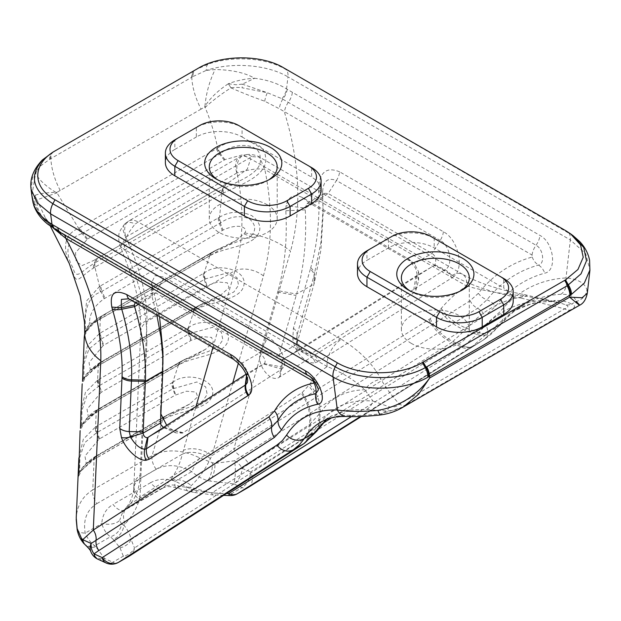 <?xml version="1.0" encoding="UTF-8"?>
<svg xmlns="http://www.w3.org/2000/svg" width="621" height="621" viewBox="0 0 621 621"><rect width="100%" height="100%" fill="white"/><g stroke="black" fill="none" stroke-linecap="round" stroke-linejoin="round"><path stroke-width="0.47" stroke-dasharray="3.1 2.33" d="M173.95 388.164A10.867 6.148 59.3 0 1 173.135 382.101C186.603 371.242 217.086 379.097 212.312 395.499C208.314 410.124 178.188 410.784 163.486 419.315L162.733 419.726A10.867 6.109 60.1 0 1 164.782 416.303A10.867 6.109 60.1 0 1 165.077 416.155L168.912 414.137L192.611 406.15L202.539 401.228L207.189 394.467L205.675 386.86L196.888 381.977L172.84 388.8L96.208 433.054L84.743 442.672L79.899 457.126L79.643 472.27L96.177 455.93A10.867 6.443 -120.1 0 0 95.867 456.093A10.867 6.443 -120.1 0 0 93.655 459.602L81.444 470.571L78.029 477.487M164.705 416.365A10.867 6.272 -120 0 0 164.41 416.52A10.867 6.272 -120 0 0 164.402 416.528A10.867 6.272 -120 0 0 162.275 419.975L94.113 459.33A10.867 6.272 60 0 1 96.232 455.884A10.867 6.272 60 0 1 96.239 455.876A10.867 6.272 60 0 1 96.542 455.721L165.077 416.155L189.832 403.953L197.773 396.827L195.902 392.022L186.409 391.222L175.122 395.212L99.011 439.163L84.961 456.078L86.288 463.732L99.213 454.626L168.772 414.471M162.733 419.726L152.044 455.667A13.584 7.84 -120 0 0 156.213 469.344C166.839 463.755 178.677 464.508 191.749 471.611C196.717 475.911 202.004 478.923 207.624 480.646A13.584 5.48 99.7 0 0 212.32 462.707L199.651 457.856C181.937 449.41 166.071 448.68 152.044 455.667L92.754 489.899A13.584 7.84 -120 0 0 96.923 503.577C86.87 509.926 82.966 519.769 85.201 533.121C87.732 538.826 90.93 543.049 94.796 545.789A13.584 10.844 -44 0 1 84.464 544.074M78.898 457.832L83.33 439.187L95.549 426.899A10.867 6.396 -119.3 0 0 96.208 433.054M76.197 519.358L76.236 517.968C76.996 505.75 82.508 496.396 92.754 489.899L94.113 459.33L93.655 459.602M83.051 364.263L87.483 345.625L99.702 333.33L100.338 318.984A10.867 6.272 60 0 1 102.457 315.538A10.867 6.272 60 0 1 102.768 315.383L211.699 252.491A10.867 6.272 -120 0 0 211.404 252.638A10.867 6.272 -120 0 0 209.269 256.093L99.158 319.706C86.249 327.088 82.911 340.378 84.503 336.605M80.978 411.048L85.411 392.41L97.621 380.114L98.258 365.769A10.867 6.272 60 0 1 100.385 362.322A10.867 6.272 60 0 1 100.392 362.315A10.867 6.272 60 0 1 100.695 362.159L196.034 307.116A10.867 6.272 -120 0 0 195.739 307.271A10.867 6.272 -120 0 0 193.605 310.717L97.078 366.491L85.582 377.017L82.174 383.972M99.011 439.163L96.674 432.783A10.867 6.303 60.1 0 1 95.952 426.666L95.549 426.899L96.185 412.546A10.867 6.272 60 0 1 98.312 409.099A10.867 6.272 60 0 1 98.615 408.944L180.369 361.74A10.867 6.272 -120 0 0 180.074 361.896A10.867 6.272 -120 0 0 180.067 361.903A10.867 6.272 -120 0 0 177.94 365.35L95.005 413.268L83.517 423.786L80.101 430.764M101.083 392.387L87.041 409.293L88.368 416.947L101.293 407.85L185.097 359.458L205.497 349.328L213.438 342.202L211.567 337.397L202.073 336.598L191.377 340.254L101.083 392.387L98.747 385.998A10.867 6.303 60.1 0 1 98.033 379.881L98.654 379.524A10.867 6.272 -120 0 0 99.383 385.633L86.824 395.895L81.972 410.349L81.716 425.486L98.258 409.154A10.867 6.443 -120.1 0 0 97.947 409.309A10.867 6.443 -120.1 0 0 95.735 412.818M189.615 333.539A10.867 6.148 59.3 0 1 188.8 327.477C202.267 316.609 232.751 324.473 227.985 340.867C223.987 355.507 193.868 356.151 179.151 364.69L178.398 365.094A10.867 6.109 60.1 0 1 180.447 361.678A10.867 6.109 60.1 0 1 180.742 361.531L184.561 359.52L208.268 351.525L218.204 346.611L222.861 339.85L221.355 332.235L212.568 327.345L189.615 333.539L99.383 385.633L101.665 392.037M180.067 361.903L98.312 409.099A10.867 6.272 60 0 1 98.32 409.099L97.249 409.72A10.867 6.606 59.2 0 1 97.606 409.534L101.293 407.85M178.398 365.094L172.731 382.342A10.867 6.249 -120.1 0 0 173.476 388.435L175.712 394.878M98.033 379.881L97.621 380.114A10.867 6.396 -119.3 0 0 98.281 386.27M103.164 345.602L89.051 362.664L90.441 370.17L103.365 361.065L200.762 304.833L221.161 294.696L229.04 287.702L227.34 282.819L217.831 281.957L207.041 285.629L103.164 345.602L100.827 339.221A10.867 6.303 60.1 0 1 100.105 333.104L100.726 332.747A10.867 6.272 -120 0 0 101.464 338.849L88.896 349.111L84.052 363.564L83.796 378.709L100.33 362.369A10.867 6.443 -120.1 0 0 100.02 362.532A10.867 6.443 -120.1 0 0 97.808 366.041M205.279 278.914A10.867 6.148 59.3 0 1 204.464 272.844C217.932 261.977 248.416 269.848 243.649 286.242C239.644 300.875 209.518 301.519 194.808 310.065L194.055 310.469A10.867 6.109 60.1 0 1 196.112 307.053A10.867 6.109 60.1 0 1 196.407 306.906L200.241 304.88L223.948 296.877L233.884 291.963L238.526 285.21L237.005 277.595L228.218 272.704L205.279 278.914L101.464 338.849L103.746 345.26M194.808 310.065A10.867 5.938 60.8 0 1 196.834 306.642L195.739 307.271A10.867 6.272 -120 0 0 195.731 307.271L100.385 362.322M194.055 310.469L188.396 327.717A10.867 6.249 -120.1 0 0 189.141 333.811L191.377 340.254M100.105 333.104L99.702 333.33A10.867 6.396 -119.3 0 0 100.354 339.493M84.635 334.548L85.597 331.668C84.65 335.068 89.68 322.532 101.759 315.973L102.411 315.592A10.867 6.443 -120.1 0 0 102.092 315.747A10.867 6.443 -120.1 0 0 99.888 319.256M85.597 331.668L85.294 332.988C84.805 333.252 90.674 322.082 101.402 316.159A10.867 6.606 59.2 0 1 101.759 315.973L216.426 250.209L236.826 240.071L244.783 232.929C248.392 228.435 240.172 222.147 223.086 230.065L104.165 298.724C89.967 308.653 89.16 320.032 89.773 322.423L89.967 323.029L92.513 323.386L105.438 314.288M84.518 322.377L86.629 300.89L99.539 286.452A10.867 6.404 -119 0 0 100.625 292.072C82.477 297.894 85.279 324.48 85.667 330.473L85.605 331.668L89.967 323.029M85.667 330.473A10.867 9.47 5.6 0 0 84.767 333.384M94.4 267.504L93.429 268.109C77.384 278.472 77.051 286.141 72.183 270.515C64.553 254.959 59.996 236.027 78.619 228.326A10.867 6.326 -118.8 0 0 81.584 233.791C63.8 239.714 66.354 256.038 72.773 267.465C76.616 280.405 79.123 272.751 94.213 263.257L95.106 262.745A10.867 6.474 -119.4 0 0 94.4 267.504L94.928 267.177A10.867 6.272 60 0 1 95.533 262.504L222.427 189.242A10.867 6.272 -120 0 0 221.829 193.915L94.928 267.177L99.539 286.452L100.897 285.676A10.867 6.272 -120 0 0 102.069 291.233L100.625 292.072M220.828 222.675A10.867 6.14 59 0 1 219.57 217.156C229.871 211.117 240.653 210.643 251.932 215.751C260.028 221.93 261.899 228.466 257.529 235.351A10.867 6.086 31.3 0 0 252.7 234.047C256.209 228.807 255.021 223.684 249.161 218.677C239.729 215.068 230.282 216.395 220.828 222.675L102.069 291.233L104.965 298.251M100.897 285.676L219.57 217.156L221.829 193.915L222.365 193.628A10.867 6.07 59.4 0 1 222.861 188.994L223.777 188.45C238.938 180.82 263.483 172.467 260.145 157.656C260.339 142.069 233.465 142.287 220.804 153.41A10.867 6.226 58.8 0 1 217.684 148.039C231.447 137.575 263.801 137.536 265.516 156.764C268.94 175.541 239.815 184.973 223.389 193.077L222.365 193.628M207.95 64.242A13.584 5.279 -109.3 0 0 206.281 70.383C231.905 61.929 267.061 64.444 287.934 76.864A13.584 7.84 120 0 0 285.668 69.35C265.633 57.435 231.912 55.626 207.95 64.242L195.693 69.731A13.584 7.499 -119.6 0 0 193.1 76.484L191.757 77.26A54.337 31.368 -120 0 0 201.088 109.102L204.55 107.107L205.435 107.138C212.467 100.718 220.96 94.283 230.919 87.856C242.749 93.018 254.02 97.474 264.725 101.223L279.295 108.714L532.065 255.045L532.228 257.024C511.075 262.885 493.121 274.979 478.356 293.314L470.128 300.75L233.845 448.898L290.535 251.195A54.337 31.881 -164 0 0 257.529 235.351L254.99 238.177C244.682 246.979 222.799 248.26 210.472 255.441L209.719 255.844A10.867 6.109 60.1 0 1 211.777 252.421A10.867 6.109 60.1 0 1 212.071 252.273L215.929 250.247L250.729 236.329L252.7 234.047M210.472 255.441A10.867 5.938 60.8 0 1 212.498 252.017L211.404 252.646A10.867 6.272 -120 0 0 211.396 252.646L102.457 315.538A10.867 6.272 60 0 1 102.465 315.538L101.402 316.159A10.867 6.606 59.2 0 0 99.158 319.706M209.719 255.844L204.061 273.085A10.867 6.249 -120.1 0 0 204.806 279.186L207.041 285.629M201.088 109.102L56.736 192.448L78.619 228.326L79.853 227.62A10.867 6.272 -120 0 0 82.888 233.038L81.584 233.791M55.89 192.347A54.337 22.17 18.8 0 0 56.03 192.432A10.867 5.667 -148.1 0 0 56.62 192.968L36.95 199.838L45.341 217.909L53.724 228.466M220.804 153.41L82.888 233.038L87.631 238.891L75.498 252.801L76.173 261.588L82.073 265.578L93.538 260.541L229.079 182.279L247.282 169.191L250.643 158.867L242.78 154.784L224.981 159.605L87.631 238.891M79.853 227.62L217.684 148.039C214.804 134.066 210.589 120.482 205.054 107.27A10.867 5.822 -91.6 0 1 204.938 106.463A54.337 27.782 104.4 0 1 204.946 106.292M264.725 101.223A13.584 5.17 106.9 0 1 267.333 92.715L242.306 84.13A10.867 0.862 -88.5 0 1 242.167 87.794L267.333 92.715L282.012 98.731L536.032 245.248C543.274 248.874 545.16 263.886 538.492 265.089C518.193 270.702 501.007 282.276 486.926 299.827L477.533 308.311L241.251 456.466A13.584 10.239 57.9 0 1 233.845 448.898L214.897 463.375L212.32 462.707M443.402 231.742A13.584 7.84 -60 0 1 440.196 240.42C450.481 245.737 453.307 265.835 445.086 269.716L449.255 272.518L452.895 277.183C464.919 269.879 458.748 239.644 443.402 231.742L339.64 171.831A13.584 7.84 -60 0 1 336.427 180.517C327.942 177.241 323.339 180.921 322.633 191.547L322.679 196.383L324.542 193.348L328.199 193.527L431.96 253.438C435.6 255.736 436.594 259.562 434.948 264.903L300.541 349.344L298.841 349.305L297.203 347.613L296.597 344.764L314.42 282.532L320.91 249.976L323.067 214.874L322.633 191.509L322.066 190.026L318.565 187.728L318.612 189.879A13.584 4.929 177 0 1 322.672 193.131A13.584 4.929 177 0 1 322.672 193.247L322.633 191.509M318.612 189.879C320.04 218.111 317.409 244.076 310.733 267.783L310.321 269.227A13.584 7.972 -164 0 1 314.047 275.623L320.91 242.617L323.067 208.47L322.679 196.383M282.113 359.683L279.442 377.126C270.717 383.654 256.054 364.48 260.362 352.518L260.781 351.051L279.271 354.475L296.675 344.422L296.791 340.789A13.584 3.936 172.5 0 1 296.799 340.952L302.963 352.487L309.01 354.389L300.541 349.344L283.036 359.45L416.769 275.6L418.632 271.851L414.37 263.591L310.609 203.688L307.046 203.44L305.19 208.113L305.276 209.851C306.758 240.412 303.871 268.482 296.597 294.051L279.271 354.475L279.225 356.244C280.125 358.837 281.08 359.986 282.113 359.683L300.494 349.367M296.652 339.043L297.141 334.595L314.047 275.623L314.001 283.999L296.597 294.051L278.076 290.698C284.798 266.339 287.383 239.69 285.815 210.752L286.087 205.667C288.439 196.352 293.857 193.62 302.334 197.478L408.075 258.709L415.596 268.249L418.616 280.358L415.651 291.008L413.175 293.275L279.442 377.126M310.321 269.227L293.415 328.191L292.833 338.592C294.253 352.006 306.099 364.62 315.15 362.687A13.584 10.192 79.9 0 0 309.01 354.389L311.323 353.566A13.584 10.239 57.9 0 1 318.93 361.236L451.886 277.874A13.584 10.239 57.9 0 0 444.279 270.205L311.323 353.566L301.294 348.87M434.948 264.903L445.078 269.708L444.279 270.205L434.25 265.501L416.769 275.6L415.651 291.008M322.594 198.06L305.19 208.113L286.087 205.667M260.781 351.051L278.076 290.698M260.362 352.518L279.225 356.244M523.13 305.315C513.971 310.624 505.789 317.634 498.578 326.351A13.584 9.726 39.3 0 0 500.79 324.573A13.584 9.726 39.3 0 0 500.821 324.542A13.584 9.726 39.3 0 0 499.82 311.983L485.808 324.473A13.584 10.239 57.9 0 1 483.511 339.928L361.469 416.45L484.458 339.307L491.358 333.966L498.578 326.351L488.246 332.32A13.584 9.789 -140.9 0 1 479.047 332.483C497.064 311.043 519.785 300.354 547.21 300.409A13.584 9.952 90.8 0 0 551.223 301.627A13.584 9.952 90.8 0 0 555.407 300.44L533.028 303.118L512.511 311.517L472.713 346.169A13.584 10.146 -122.1 0 1 463.903 346.068L479.047 332.483M525.156 294.75A20.377 5.263 -79.1 0 1 526.655 296.279L559.304 302.637L565.933 304.919A13.584 11.388 118.3 0 0 571.615 304.073C567.198 301.682 561.795 300.471 555.407 300.44M565.933 304.919C568.867 306.277 568.44 307.589 564.636 308.839A13.584 7.84 -120 0 0 570.225 309.995C575.442 307.705 575.9 305.734 571.615 304.073L576.187 301.433A13.584 12.498 164.2 0 0 586.938 289.751C584.625 282.873 577.646 278.938 566.003 277.944C539.54 279.473 517.479 290.822 499.82 311.983M230.026 495.574A13.584 2.903 92.1 0 0 231.602 493.648L214.719 493.043A13.584 2.903 -87.9 0 1 213.143 494.968A13.584 2.903 -87.9 0 1 213.135 494.968A13.584 2.903 -87.9 0 1 211.722 493.004L226.455 493.532M214.719 493.043L197.431 490.722A13.584 6.451 -76.8 0 1 193.255 492.298A13.584 6.451 -76.8 0 1 189.653 487.112L211.722 493.004L321.888 423.933M351.455 416.59L463.46 346.355A13.584 10.2 57.9 0 0 472.294 346.425L360.568 416.481M199.651 457.856A13.584 1.809 -60 0 0 191.749 471.611L175.145 481.19A13.584 3.586 -71.1 0 0 175.999 487.811A13.584 3.586 -71.1 0 0 178.856 486.057L185.741 487.213A13.584 5.333 99.2 0 0 188.761 491.413A13.584 5.333 99.2 0 0 192.029 489.651L175.145 481.19C166.017 478.263 157.858 478.744 150.67 482.641A13.584 7.84 -120 0 0 162.741 488.184A13.584 7.84 -120 0 0 162.787 488.16A13.584 7.84 -120 0 0 163.975 487.143C168.361 484.722 173.321 484.357 178.856 486.057M185.741 487.213L189.653 487.112L191.237 485.63C199.116 478.154 205.504 469.142 210.418 458.601L211.885 455.597A20.377 11.954 16 0 0 183.443 450.341L196.034 406.429M212.941 347.473L234.971 270.647C243.479 241.266 244.185 208.695 237.082 172.933L236.88 173.018A19.018 10.976 60 0 1 239.551 157.004A19.018 10.976 60 0 1 249.06 157.944L452.375 275.328C472.115 285.932 495.084 293.531 521.267 298.111A20.377 5.263 -79.1 0 1 525.125 294.742C499.695 290.03 478.838 283.223 462.567 274.319A20.377 11.768 -60 0 1 466.643 286.04L264.833 169.525C259.05 168.105 249.797 169.246 237.082 172.933A19.018 11.869 75.1 0 1 244.332 155.017M466.643 286.04C483.239 290.737 503.243 294.144 526.655 296.279C503.173 299.081 483.262 309.77 466.907 328.362L451.746 342.505L461.962 347.294A13.584 10.239 57.9 0 0 470.819 347.349M248.656 464.034L242.12 468.343A13.584 8.554 -66.8 0 1 233.706 483.945L242.151 487.563A13.584 8.554 113.2 0 0 250.566 471.968L242.12 468.343A13.584 10.2 55.2 0 0 234.35 460.798A13.584 2.709 -88.5 0 1 233.706 483.945L209.595 481.019A13.584 5.977 -78.6 0 0 214.897 463.375L234.35 460.798L241.251 456.466A13.584 10.239 -122.1 0 1 248.656 464.034L484.939 315.879L495.504 306.339C508.956 289.572 525.374 278.511 544.757 273.155C557.417 270.841 553.893 242.539 539.991 235.452L286.56 88.935C277.603 83.299 266.976 79.752 254.68 78.285C245.132 72.773 231.959 69.855 215.161 69.529L206.296 70.398M248.524 487.252A13.584 10.239 57.9 0 0 250.566 471.968L485.808 324.473M263.413 275.903A20.377 11.954 -164 0 0 234.971 270.647L146.921 321.484A20.377 15.176 2.5 0 0 140.734 331.761A20.377 15.176 2.5 0 0 140.726 331.862A20.377 15.176 2.5 0 0 146.82 343.219L139.997 497.103A20.377 15.176 -177.5 0 1 133.903 485.746A20.377 15.176 -177.5 0 1 133.903 485.645A20.377 15.176 -177.5 0 1 140.09 475.368L146.921 321.484C147.371 296.76 140.315 268.66 125.768 237.191L125.947 237.059A19.018 10.976 60 0 1 128.625 221.045A19.018 10.976 60 0 1 138.134 221.992L251.916 156.632L259.578 157.121L264.833 169.525C272.766 208.501 272.293 243.96 263.413 275.903L238.371 363.231M318.208 428.855A13.584 11.558 31.9 0 0 319.45 424.624C330.892 406.98 348.715 399.124 372.91 401.042L364.783 389.732C354.459 380.044 341.93 372.321 327.182 366.561A20.377 11.768 120 0 1 341.449 339.369L138.134 221.992L135.3 223.964C126.21 234.513 122.896 243.207 125.364 250.046L120.621 246.894L125.768 237.191A19.018 9.571 46.4 0 1 124.743 223.971A19.018 9.571 46.4 0 1 124.821 223.894L128.632 221.053L239.551 157.004L244.395 155.009A19.018 11.869 75.1 0 1 251.916 156.632M452.375 275.328A20.377 11.768 -60 0 1 462.567 274.319L259.562 157.113C258.165 155.716 249.401 153.201 244.348 155.118M77.19 529.713A13.584 5.752 168.7 0 0 85.201 533.121L101.797 523.542A13.584 6.924 -177.6 0 0 119.752 520.173L121.584 524.256A13.584 10.906 -42.9 0 1 110.391 536.785C106.3 533.703 103.435 529.286 101.797 523.542C102.356 515.011 106.098 508.63 113.022 504.384A13.584 7.84 -120 0 0 125.093 509.919A13.584 7.84 -120 0 0 125.131 509.895A13.584 7.84 -120 0 0 126.327 508.886L163.975 487.143L169.021 481.438C174.998 474.491 179.453 465.385 182.388 454.13A20.377 12.273 -165 0 1 210.418 458.601M512.566 311.416L523.138 305.307C534.689 298.678 547.256 295.006 560.848 294.292C569.698 294.012 574.805 296.388 576.187 301.433L579.533 305.26M560.848 294.292A13.584 10.029 87.3 0 0 566.003 277.944L570.334 239.908L585.727 253.725L589.911 269.856M587.287 293.329L586.938 289.751M572.935 235.569L283.58 67.782M193.1 76.484L206.281 70.383M198.58 68.054L194.559 70.375A13.584 7.84 60 0 0 191.757 77.26L49.564 159.356L39.767 166.521L32.571 177.49L31.081 189.172M242.306 84.13L236.05 84.774L228.396 83.711L230.919 87.856L228.396 83.711C237.012 80.482 245.769 78.673 254.68 78.285L242.306 84.153M231.074 87.794C234.699 87.305 238.394 87.305 242.167 87.794M228.124 83.905C217.987 90.596 210.263 98.04 204.953 106.245A10.867 6.194 -121 0 0 205.435 107.138M204.55 107.107L204.93 106.494A10.867 5.1 -76.6 0 0 204.883 107.262M204.953 106.245A54.337 27.782 104.4 0 1 215.161 69.529M282.012 98.731A13.584 7.452 123.1 0 0 286.56 88.935L287.934 76.864L570.334 239.908A13.584 7.84 120 0 0 568.068 232.394L565.979 230.826M292.344 92.475A13.584 7.84 120 0 1 288.377 102.271A13.584 7.84 120 0 0 284.418 112.067C299.904 162.756 301.946 209.137 290.535 251.195M434.195 238.363L503.74 278.519L503.74 288.059L434.195 247.903A32.331 18.669 0 0 0 388.474 247.903L366.957 260.331L366.957 250.791L388.474 238.363A32.331 18.669 180 0 1 434.195 238.363L430.927 236.485L434.195 238.363L434.195 247.903M388.474 247.903L388.474 238.363L391.735 236.485M513.202 301.255A32.331 18.669 0 0 0 503.74 288.059M199.628 125.566L196.36 127.452A32.331 18.669 180 0 1 242.081 127.452L238.821 125.566M196.36 136.993L174.843 149.413L174.843 139.872L196.36 127.452L196.36 136.993A32.331 18.669 180 0 1 242.081 136.993L242.081 127.452L311.626 167.608L311.626 177.14A32.331 18.669 0 0 1 321.096 190.344M242.081 136.993L311.626 177.14M366.708 409.379A13.584 10.805 -84.9 0 0 372.91 401.042L389.328 406.879C393.683 407.423 397.067 406.522 399.489 404.186A13.584 7.84 -120 0 0 405.078 405.342C400.483 408.719 394.257 410.605 386.402 411.001L366.708 409.379L347.667 410.132L331.544 416L326.204 419.586M320.878 422.078L320.933 422.047C329.472 417.165 339.563 414.921 351.207 415.325C358.814 415.76 369.021 415.201 381.83 413.64L403.782 406.724M267.247 204.759A33.961 19.608 0 0 0 230.244 200.513A33.961 19.608 0 0 0 209.277 218.623A33.961 19.608 0 0 0 243.238 238.231A33.961 19.608 0 0 0 277.199 218.623A33.961 19.608 0 0 0 267.247 204.759M268.777 179.857A33.961 19.608 180 0 1 267.247 180.804A33.961 19.608 180 0 1 219.221 180.804A33.961 19.608 180 0 1 217.692 179.857M357.486 273.527A32.331 18.669 180 0 1 366.957 260.331M174.843 149.413A32.331 18.669 0 0 0 165.38 162.617M233.411 359.295A13.584 7.84 120 0 0 233.892 359.536L238.557 363.106L242.795 368.012L246.708 375.379L247.655 380.269M163.408 427.442L164.93 427.636L264.267 363.642C266.293 361.329 264.779 357.743 259.71 352.883L155.941 292.98L152.704 292.553L135.215 302.652L137.59 302.745L128.508 298.802L233.892 359.536L242.12 363.044L247.717 371.731L246.871 376.427M247.29 373.244L246.001 374.238M137.59 302.745L242.12 363.044L259.71 352.883L267.977 337.133C278.643 342.87 287.834 360.972 283.533 367.29L281.833 369.107L182.489 433.101L175.914 432.899L166.715 425.315M138.367 304.422L151.974 296.566L156.872 315.103M152.704 292.553L151.687 294.602L151.679 282.454L155.126 275.592L164.216 277.222L267.977 337.133M182.489 433.101L164.93 427.636L147.418 437.743M160.893 413.935L160.497 410.171L162.935 351.835M159.55 316.656L151.71 283.246M160.497 410.171L160.692 418.562M389.328 406.879A13.584 7.46 -86.3 0 1 386.402 411.001L381.83 413.64A13.584 2.934 -97.1 0 1 380.89 414.898M119.962 547.753A13.584 11.574 158.2 0 0 131.116 539.54L134.485 547.955A13.584 11.574 -21.8 0 1 123.331 556.16L119.962 547.753L113.185 539.362A13.584 10.363 128.8 0 0 123.812 525.118C127.763 529.845 130.2 534.658 131.116 539.54L309.444 424.663L307.861 436.268L308.963 435.554A13.584 11.853 -122.8 0 1 304.212 443.441M129.595 555.927A13.584 11.822 57.2 0 0 134.485 547.955L307.861 436.268A13.584 11.822 -122.8 0 1 303.056 444.186M304.352 443.355A13.584 11.892 57.2 0 0 309.297 435.337L319.45 424.624M133.911 485.746L133.756 488.533A20.377 14.943 3.9 0 1 139.904 478.651C139.057 488.711 135.937 497.041 130.55 503.647L126.327 508.886L122.733 511.929L119.752 520.173M121.584 524.256L123.812 525.118L125.077 523.829C131.737 517.052 136.48 508.995 139.306 499.657L139.997 497.103L302.148 392.635L309.662 384.376C314.389 377.04 320.234 371.117 327.205 366.592M411.335 343.405A33.961 19.608 180 0 1 401.383 329.541A33.961 19.608 180 0 1 435.344 309.933A33.961 19.608 180 0 1 469.305 329.541A33.961 19.608 180 0 1 448.339 347.651A33.961 19.608 180 0 1 411.335 343.405M341.449 339.369C359.815 350.772 372.973 364.03 380.914 379.144A20.377 15.781 150 0 0 364.783 389.732C345.028 390.384 330.155 398.17 320.172 413.081L309.444 424.663A40.753 35.475 -122.8 0 0 301.247 393.225M97.823 559.156A13.584 8.81 114.8 0 0 104.615 558.473L112.789 562.246A13.584 8.81 -65.2 0 1 105.997 562.929M90.705 551.324L90.751 551.448A13.584 11.597 160 0 0 104.615 558.473L95.774 546.728A13.584 10.619 132.2 0 1 85.682 545.254M124.821 223.894A19.018 9.571 46.4 0 1 135.3 223.964M126.746 506.953C131.745 500.503 133.787 492.057 133.756 488.533A20.377 14.943 3.9 0 0 139.306 499.657M351.207 415.325A13.584 11.023 -88.1 0 1 346.999 416.505M41.879 160.459A13.584 9.835 -134.3 0 0 39.767 166.521M31.865 195.382L35.661 173.166L39.791 166.529M34.667 204.006L35.273 195.242A10.867 10.177 -104.6 0 0 36.95 199.838L37.237 206.11C38.595 211.443 41.359 216.333 45.512 220.781L55.727 229.374A13.584 7.328 -57.7 0 1 54.477 228.939M40.179 214.796L34.652 204.022A10.867 8.997 171.8 0 0 37.237 206.11M36.918 199.892A10.867 10.177 69.8 0 1 35.164 195.273L33.076 202.865M34.683 204.03L34.085 205.644M35.273 195.242C39.565 193.612 46.428 192.634 55.851 192.331A10.867 6.357 -119 0 0 56.317 193.232M56.736 192.448L56.053 192.448A10.867 4.875 -162.7 0 0 56.697 192.813M55.851 192.331A54.337 22.17 18.8 0 1 35.661 173.166M55.727 229.374L61.774 233.092A13.584 7.84 -60 0 1 62.993 233.574A13.584 7.84 -60 0 1 63.016 233.589A13.584 7.84 -60 0 1 64.437 234.854M60.563 232.619A13.584 7.84 -60 0 0 61.774 233.092L309.429 376.078L315.654 382.357L318.262 390.058C317.471 382.094 316.105 382.544 315.126 380.549L310.632 376.559M53.546 151.796A13.584 7.84 60 0 0 50.868 158.603A54.337 31.368 -120 0 0 60.198 190.445M409.806 290.775A33.961 19.608 0 0 0 411.335 291.715L411.335 291.715A33.961 19.608 0 0 0 459.361 291.715A33.961 19.608 0 0 0 460.891 290.775M99.593 438.822L97.311 432.41A10.867 6.272 60 0 1 96.573 426.309L172.11 382.699A10.867 6.272 -120 0 0 172.84 388.8L175.122 395.212M172.11 382.699L172.731 382.342M95.952 426.666L96.573 426.309M163.486 419.315A10.867 5.938 60.8 0 1 165.504 415.899A10.867 5.938 60.8 0 1 165.753 415.775L169.432 414.083M92.933 460.052A10.867 6.606 59.2 0 1 95.176 456.505A10.867 6.606 59.2 0 1 95.525 456.319L99.213 454.626M99.88 454.246L96.542 455.721M98.654 379.524L187.775 328.074A10.867 6.272 -120 0 0 188.505 334.176L190.787 340.587M187.775 328.074L188.396 327.717M179.151 364.69A10.867 5.938 60.8 0 1 181.169 361.267A10.867 5.938 60.8 0 1 181.417 361.15L185.097 359.458M180.369 361.74L184.437 359.846M95.005 413.268A10.867 6.606 59.2 0 1 97.249 409.72C90.945 412.352 81.545 424.034 81.242 426.34L81.731 425.455M101.953 407.461L98.615 408.944M100.726 332.747L203.44 273.45A10.867 6.272 -120 0 0 204.169 279.551L206.451 285.963M203.44 273.45L204.061 273.085M200.265 304.872L196.834 306.642A10.867 5.938 60.8 0 1 197.082 306.518L200.762 304.833M196.034 307.116L200.102 305.214M97.078 366.491A10.867 6.606 59.2 0 1 99.321 362.943A10.867 6.606 59.2 0 1 99.678 362.749L103.365 361.065M104.025 360.685L100.695 362.159M84.743 333.624A10.867 9.594 -173.9 0 1 85.659 330.644L89.773 322.423M104.165 298.724L101.176 291.754A10.867 6.295 60.1 0 1 100.02 286.18M218.212 217.948A10.867 6.272 -120 0 0 219.376 223.506L222.271 230.523M219.089 217.435A10.867 6.257 -120.1 0 0 220.269 222.993L223.086 230.065M244.154 234.008L254.99 238.177M215.929 250.247L212.498 252.017A10.867 5.938 60.8 0 1 212.747 251.893L216.426 250.209M244.783 232.929L252.506 234.319A10.867 6.031 -147.1 0 1 257.28 235.708M211.699 252.491L215.766 250.589M106.106 313.9L102.768 315.383M86.901 239.318L82.081 233.504A10.867 6.28 60.2 0 1 79.053 228.078M216.457 148.753A10.867 6.272 -120 0 0 219.492 154.163L224.235 160.024M217.249 148.295A10.867 6.264 -120.2 0 0 220.3 153.705L224.981 159.605M223.389 193.077A10.867 5.806 59.7 0 1 223.777 188.45L226.028 184.041M222.427 189.242L225.12 184.561M93.429 268.109A10.867 6.73 60.4 0 1 94.213 263.257L96.457 258.841M97.365 258.32L95.533 262.504M302.334 197.478L310.609 203.688L328.199 193.527L336.427 180.517L440.196 240.42L431.96 253.438L414.37 263.591L406.103 257.381M339.64 171.831C326.825 166.583 319.799 171.885 318.565 187.728M310.733 267.783A13.584 7.957 -164.1 0 1 314.467 274.164L314.42 282.532M293.415 328.191A13.584 7.972 -164 0 1 297.141 334.595L297.094 342.963M292.833 338.592A13.584 3.936 172.5 0 1 296.791 340.789C297.599 345.788 299.656 349.685 302.963 352.487L298.398 349.018M315.15 362.687L318.93 361.236M451.886 277.874L452.895 277.183M285.815 210.752L305.276 209.851M277.688 292.087L296.178 295.511M280.218 376.644L283.036 359.45M415.985 276.089L413.175 293.275M232.766 382.769L211.885 455.597L430.136 318.736L441.22 308.42C448.797 299.446 457.273 291.994 466.666 286.079M237.3 493.765A13.584 7.84 60 0 1 231.602 493.648L242.151 487.563A13.584 7.84 60 0 0 247.686 487.764M486.359 334.54C483.751 335.829 480.724 335.829 477.262 334.564L465.346 330.232C454.914 326.18 446.352 319.528 439.668 310.275M441.22 308.42A40.753 29.272 40.1 0 0 466.907 328.362L478.791 332.786A13.584 9.734 39.7 0 0 487.959 332.677M430.136 318.736A40.753 30.677 57 0 0 453.12 341.612L463.46 346.355L463.903 346.068M500.821 324.535L483.503 339.928A13.584 10.239 57.9 0 1 483.247 340.083L472.294 346.425M197.431 490.722L192.029 489.651L207.624 480.646L209.595 481.019M521.267 298.111L564.636 308.839L399.489 404.186C391.998 396.167 385.812 387.822 380.914 379.144M428.925 319.512A40.753 30.708 57.9 0 0 451.746 342.505L331.49 417.91M125.077 523.829A20.377 16.883 38.8 0 1 126.738 506.938A20.377 16.883 38.8 0 1 130.55 503.647L169.021 481.438A20.377 15.657 -138.4 0 1 191.237 485.63M140.09 475.368L139.904 478.651L182.388 454.13L183.443 450.341M192.153 77.035A13.584 7.724 60 0 1 194.87 70.196L197.773 68.52M287.22 89.362A13.584 7.522 -57.4 0 1 282.788 99.15A13.584 7.258 114.7 0 0 279.295 108.714M532.065 255.045A13.584 7.84 -60 0 1 536.032 245.248A13.584 7.84 120 0 0 539.991 235.452M532.228 257.024A13.584 10.262 74.9 0 0 538.492 265.089A13.584 10.262 -105.1 0 1 544.757 273.155M478.356 293.314A13.584 9.688 38.5 0 0 486.926 299.827A13.584 9.688 -141.5 0 1 495.504 306.339M470.128 300.75A13.584 10.239 57.9 0 0 477.533 308.311A13.584 10.239 -122.1 0 1 484.939 315.879M570.225 309.995L405.078 405.342M125.947 237.059L236.88 173.018M55.409 150.717L56.255 150.228M129.564 299.338L129.642 299.384A13.584 7.84 120 0 0 130.123 299.625L138.351 303.133L155.941 292.98L164.216 277.222M246.545 375.526L246.785 373.733L264.267 363.642L283.533 367.29M162.787 371.304L162.842 357.23M152.564 287.686L152.432 298.096M160.49 423.048L160.552 408.921M162.795 358.426L162.733 372.553M183.055 432.736L164.93 427.636M263.708 364.007L281.833 369.107M327.182 366.561L125.364 250.046C140.641 284.783 147.79 315.841 146.82 343.219M128.865 556.362A13.584 7.84 60 0 1 123.331 556.16L112.789 562.246A13.584 7.84 60 0 0 118.099 562.564M309.662 384.376A40.753 34.885 -147.3 0 1 320.172 413.081L319.287 424.873A13.584 11.62 -147.9 0 1 317.859 429.437M316.547 431.416L318.348 426.309L319.194 414.611C319.722 404.232 316.229 394.661 308.691 385.889M302.148 392.635A40.753 35.482 -124 0 1 310.477 423.964L309.297 435.337M150.67 482.641L113.022 504.384M113.185 539.362L110.391 536.785L94.796 545.789L95.774 546.728M96.923 503.577L156.213 469.344M50.48 158.829A13.584 7.964 60 0 1 53.22 151.982M52.529 152.386A13.584 8.182 -120.4 0 0 49.564 159.356M55.23 229.413A13.584 7.421 121.9 0 0 56.433 229.832A13.584 8.671 -56.3 0 1 58.195 230.601M313.108 379.936A13.584 7.84 120 0 0 310.671 376.567A13.584 7.84 120 0 0 309.429 376.078A13.584 7.84 -60 0 1 308.365 375.682M310.671 376.567A13.584 7.84 120 0 0 310.64 376.551L63.016 233.589M50.48 224.911A13.584 9.82 -42.4 0 0 49.238 223.001L58.195 230.608A13.584 8.671 -56.3 0 1 59.763 232.145M45.512 220.781A13.584 9.82 -42.4 0 1 49.238 222.993M168.912 414.137L96.232 455.884M96.239 455.876L95.176 456.505C80.016 466.487 79.294 474.017 79.154 473.163L79.651 472.255C78.766 473.225 84.557 464.795 89.393 461.457M168.811 414.191L173.733 411.793M184.561 359.52L180.074 361.896M184.484 359.559L189.397 357.16M100.392 362.315L99.321 362.943C89.649 369.883 84.301 375.464 83.276 379.664L83.796 378.709M200.241 304.88L205.132 302.489M215.829 250.302L220.734 247.903M45.333 217.917L50.371 226.16M189.832 403.953L86.288 463.732M91.466 414.681C86.629 418.011 80.839 426.448 81.731 425.494M205.497 349.32L88.368 416.947M93.569 367.88L87.351 373.811L83.827 378.678M221.161 294.696L90.441 370.17M85.861 331.932C86.793 330.807 88.392 326.933 95.626 321.111M236.826 240.071L92.513 323.386M229.079 182.279L93.53 260.533M322.633 191.827L323.067 214.874M296.597 344.764L296.652 339.089M322.641 192.642L322.625 191.252M307.046 203.447L324.542 193.341M418.632 271.851L418.616 280.358M415.03 264.034L408.075 258.709M512.511 311.517C524.163 304.779 537.064 301.48 551.223 301.612L559.436 302.675M223.645 495.348L213.135 494.968M162.78 488.145C165.644 486.282 170.053 486.158 176.015 487.788L193.247 492.298L213.143 494.968M559.296 302.668L525.149 294.789M523.154 305.361C514.832 310.143 507.38 316.547 500.782 324.566M209.277 166.94L209.277 218.623M277.199 166.94L277.199 218.623M267.247 180.804L270.515 178.918M219.221 180.804L215.961 178.918M247.686 380.269L247.717 371.731M147.387 437.766L164.891 427.659M151.679 282.454L151.687 294.602M160.614 415.395L160.49 411.009M163.82 427.644L175.914 432.899M160.529 411.576L160.49 423.149M331.482 416.039L326.499 419.47M126.754 506.946L122.71 511.952L125.131 509.888M162.741 488.184L125.093 509.919M85.054 544.656L85.597 545.153M124.774 224.01C120.412 229.537 118.456 233.457 118.89 235.77C118.471 239.45 119.053 243.16 120.621 246.894L133.01 279.947C136.962 293.252 139.415 305.579 140.377 316.935L140.742 331.87M140.734 331.761L133.903 485.645M320.933 422.047L331.513 415.946M58.195 230.608L62.985 233.574M45.403 218.01L49.23 223.001M459.361 291.715L462.622 289.828M411.335 291.715L408.067 289.828M401.383 277.851L401.383 329.541M469.305 277.851L469.305 329.541"/><path stroke-width="0.93" d="M53.724 228.466L65.741 238.317L313.388 381.294L313.954 383.041C296.659 386.673 283.494 396.004 274.466 411.032L268.839 416.963L93.29 530.055L82.748 539.672L81.452 538.26L77.151 528.58L76.236 517.968L78.029 477.495L78.72 473.047L80.101 430.764M83.051 364.302C82.849 369.627 82.997 380.394 82.554 381.356L84.254 337.149L84.743 335.107A54.337 40.466 2.5 0 0 100.796 360.739C101.821 324.674 90.138 283.867 65.741 238.317A13.584 7.84 -60 0 0 64.437 234.854M80.971 411.086C80.769 416.435 80.932 427.124 80.458 428.249L82.174 383.972M84.767 333.384A10.867 9.47 5.6 0 0 84.759 333.493A10.867 9.47 5.6 0 0 84.751 333.547A10.867 9.47 5.6 0 0 84.743 335.107L84.518 322.377L80.179 295.666L69.342 263.653L50.371 226.16M360.568 416.481L237.463 493.664A13.584 10.239 -122.1 0 1 228.606 493.61A13.584 2.903 92.1 0 0 230.026 495.574L223.645 495.348M230.026 495.574A13.584 13.584 0 0 0 237.3 493.765A13.584 7.84 60 0 0 237.463 493.664L248.012 487.578A13.584 10.239 57.9 0 0 248.268 487.423L248.268 487.423A13.584 10.239 57.9 0 0 248.524 487.252M576.187 301.433C582.079 307.356 579.913 305.928 569.69 297.156L582.094 297.762L587.287 293.329M570.59 294.882A13.584 7.84 -121.4 0 0 567.641 285.466L581.031 273.845L586.472 260.836L583.748 247.531L573.004 235.623L579.789 241.639C584.92 247.096 588.18 253.29 589.585 260.23L589.896 270.019L584.314 283.106L571.506 294.338L429.499 376.326A13.584 7.84 60 0 0 426.689 366.856L567.089 285.8A13.584 7.84 60 0 1 569.899 295.262L569.69 297.156L429.716 377.964C416.986 395.577 399.738 406.39 377.979 410.388C361.282 411.816 347.737 411.676 337.343 409.961C314.467 409.418 297.544 417.801 286.584 435.104L282.26 440.693L276.958 445.047L102.186 557.635L94.004 553.854A13.584 8.81 114.8 0 0 97.823 559.156L105.997 562.929A13.584 8.81 -65.2 0 1 102.186 557.635A13.584 11.822 -122.8 0 0 118.65 562.261A13.584 7.84 60 0 1 118.487 562.362A13.584 7.84 60 0 1 118.099 562.564M423.18 362.074L426.122 367.174L425.3 367.624L422.373 362.54L565.506 279.9L577.941 269.491L583.228 257.296L580.55 244.884L570.567 233.822L565.979 230.826L283.58 67.782C261.519 54.369 221.014 54.648 198.58 68.054L55.409 150.717C32.222 163.649 31.733 187.03 54.974 199.768L52.878 203.75C32.09 189.964 28.861 175.169 43.206 159.356A13.584 9.835 -134.3 0 0 42.119 160.226A13.584 9.835 -134.3 0 0 41.879 160.459M500.472 276.632L503.74 278.519A32.331 18.669 180 0 1 513.202 291.715A32.331 18.669 180 0 1 503.74 304.911L500.472 299.26A27.712 15.999 0 0 0 500.472 276.632L430.927 236.485A27.712 15.999 0 0 0 391.735 236.485L370.217 248.905A27.712 15.999 180 0 0 370.217 271.532L366.957 277.183L436.501 317.339A32.331 18.669 0 0 0 482.222 317.339L478.954 311.68A27.712 15.999 180 0 1 439.761 311.68L370.217 271.532M370.217 248.905L366.957 250.791A32.331 18.669 0 0 0 357.486 263.987L357.486 273.527A32.331 18.669 180 0 0 366.957 286.723L436.501 326.879A32.331 18.669 180 0 0 482.222 326.879L503.74 314.451A32.331 18.669 0 0 0 513.202 301.255L513.202 291.715M238.821 125.566A27.712 15.999 0 0 0 199.628 125.566L174.843 139.872A32.331 18.669 0 0 0 165.38 153.076A32.331 18.669 0 0 0 174.843 166.273L244.387 206.42A32.331 18.669 0 0 0 290.108 206.42L311.626 194L308.365 188.342A27.712 15.999 0 0 0 308.365 165.722L238.821 125.566M308.365 165.722L311.626 167.608A32.331 18.669 180 0 1 321.096 180.804A32.331 18.669 180 0 1 311.626 194L311.626 203.541A32.331 18.669 0 0 0 321.096 190.344L321.096 180.804M402.998 407.182L418.538 394.304L429.716 377.964L429.499 376.326L428.8 376.737A13.584 7.84 -118.6 0 0 426.122 367.174L426.689 366.856M217.692 179.857A33.961 19.608 180 0 1 209.277 166.94A33.961 19.608 180 0 1 230.244 148.823A33.961 19.608 180 0 1 267.247 153.076A33.961 19.608 180 0 1 277.199 166.94A33.961 19.608 180 0 1 268.777 179.857M270.515 147.418A38.58 22.271 180 0 1 270.515 178.918A38.58 22.271 180 0 1 215.961 178.918A38.58 22.271 180 0 1 215.961 147.418A38.58 22.271 180 0 1 270.515 147.418M311.626 203.541L290.108 215.961L290.108 206.42L286.848 200.769A27.712 15.999 180 0 1 247.655 200.769L178.111 160.614A27.712 15.999 180 0 1 178.111 137.994L174.843 139.872L178.111 137.994M286.848 200.769L308.365 188.342M422.373 362.54C399.94 376.132 359.458 376.047 337.374 362.811L54.974 199.768M290.108 215.961A32.331 18.669 180 0 1 244.387 215.961L244.387 206.42L247.655 200.769M165.38 153.076L165.38 162.617A32.331 18.669 0 0 0 174.843 175.813L244.387 215.961M138.367 304.422L134.571 306.619L121.763 309.242L121.281 307.806L111.827 307.092L112.331 308.979A13.584 7.064 -16.4 0 0 121.763 309.242C129.215 335.146 132.467 358.666 131.52 379.788L131.458 381.046L145.376 381.356L145.43 380.099C146.168 357.991 142.543 333.5 134.571 306.619L134.283 305.144L135.215 302.652M247.655 380.3L247.329 382.66L245.769 384.787C245.411 388.443 246.382 391.867 248.695 395.072C257.684 389.53 245.823 362.579 230.678 354.56A13.584 7.84 120 0 0 233.395 359.287A13.584 7.84 120 0 0 233.411 359.295C241.903 365.629 246.653 372.616 247.655 380.254M121.258 307.806L121.406 299.415L128.5 298.802L129.642 299.384A13.584 7.84 120 0 1 129.634 299.376A13.584 7.84 120 0 1 126.909 294.649C114.559 289.138 109.529 293.283 111.827 307.092M119.752 428.451L121.468 437.533C125.574 449.394 138.654 461.294 146.176 460.246L149.18 459.237A13.584 11.822 -122.8 0 1 146.447 448.758L144.685 449.262C139.539 448.509 134.819 444.411 130.519 436.951L129.222 431.541L131.458 381.046A13.584 10.115 2.5 0 1 121.995 377.956L119.752 428.451A13.584 10.115 2.5 0 0 129.222 431.541L143.141 431.851L145.376 381.356L162.787 371.304L160.49 423.149M246.871 376.427L245.769 384.779L146.447 448.758L148.008 437.37L147.387 437.766M146.176 460.246A13.584 11.357 -95.8 0 1 144.685 449.262L147.418 437.743C145.035 437.595 143.583 436.051 143.086 433.101L143.141 431.851M246.001 374.238L148.008 437.37M121.281 307.806L134.283 305.144M156.872 315.103L160.979 337.288L162.718 355.499L162.787 371.304M121.468 437.533A13.584 6.008 -20.3 0 0 130.519 436.951L143.086 433.101L160.49 423.048L160.831 424.601L163.408 427.442M162.935 364.224L162.935 351.835L159.55 316.656M160.692 418.562L160.831 424.601M166.715 425.315L160.893 413.935M326.204 419.586L314.692 432.519A13.584 11.558 31.9 0 0 317.952 429.29A13.584 11.558 31.9 0 0 318.208 428.855M317.859 429.437A13.584 11.62 -147.9 0 1 317.758 429.592A13.584 11.62 -147.9 0 1 314.498 432.821L304.36 438.488L299.431 444.768L293.423 449.682L118.65 562.261L129.191 556.175A13.584 11.822 57.2 0 0 129.595 555.927L302.97 444.24A13.584 11.822 -122.8 0 1 302.955 444.256A13.584 11.822 -122.8 0 1 302.567 444.489L129.191 556.175A13.584 7.84 60 0 1 129.036 556.276A13.584 7.84 60 0 1 128.865 556.362M314.498 432.821L303.956 443.596A13.584 11.892 57.2 0 0 304.352 443.355L316.547 431.416L326.499 419.47M77.151 528.58A13.584 5.752 168.7 0 0 77.151 529.534A13.584 5.752 168.7 0 0 77.19 529.713M84.464 544.074A13.584 10.844 -44 0 1 83.951 543.592A13.584 10.844 -44 0 1 81.452 538.26M100.796 360.739L93.29 530.055A13.584 11.822 -122.8 0 1 96.053 540.301A13.584 11.822 57.2 0 0 98.817 550.548L94.004 553.854A13.584 11.83 -126.4 0 1 91.147 543.476A13.584 11.597 160 0 0 90.751 551.456A13.584 13.584 0 0 0 97.823 559.156M308.365 375.682A13.584 7.84 -60 0 1 308.21 375.596C312.782 377.172 319.233 389.32 318.255 390.081L315.817 393.644C299.221 397.122 286.623 406.049 278.022 420.44L271.602 427.209L91.147 543.476L82.748 539.672A13.584 10.619 132.2 0 0 85.543 545.137A13.584 10.619 132.2 0 0 85.582 545.168A13.584 10.619 132.2 0 0 85.682 545.254M286.584 435.104A13.584 11.605 -148.4 0 0 304.36 438.488C308.637 431.471 314.148 426.006 320.878 422.078M503.74 314.451L503.74 304.911L482.222 317.339L482.222 326.879M500.472 299.26L478.954 311.68M462.622 258.328A38.58 22.271 0 0 0 408.067 258.328A38.58 22.271 0 0 0 408.067 289.828A38.58 22.271 0 0 0 462.622 289.828A38.58 22.271 0 0 0 462.622 258.328M346.999 416.505A13.584 11.023 -88.1 0 1 346.394 416.505A13.584 11.023 -88.1 0 1 337.343 409.961L333.019 376.916C357.882 391.913 402.447 391.75 427.846 377.281L428.8 376.737M380.89 414.898A13.584 2.934 -97.1 0 1 380.797 414.913A13.584 2.934 -97.1 0 1 377.979 410.388M31.081 189.172L37.074 202.617L50.619 213.88L333.019 376.916A13.584 7.84 -60 0 1 335.278 366.794L52.878 203.75A13.584 7.84 -60 0 0 50.619 213.88L51.993 224.36C43.035 218.724 37.066 212.491 34.085 205.644L31.865 195.382M427.846 377.281A13.584 7.77 -117.2 0 0 425.3 367.624C401.787 380.976 359.202 381.162 335.278 366.794L337.374 362.811M43.206 159.356L53.352 151.904A13.584 7.964 60 0 0 53.22 151.982M55.036 150.934L52.552 152.37A13.584 8.182 -120.4 0 0 52.529 152.378L42.119 160.226C33.301 169.556 29.629 179.267 31.104 189.351M45.512 220.781L40.179 214.796M34.085 205.644L33.076 202.865L34.085 205.644M54.477 228.939A13.584 7.328 -57.7 0 1 54.26 228.815A13.584 7.328 -57.7 0 1 51.993 224.36L52.661 224.786A13.584 7.421 121.9 0 0 55.021 229.289A13.584 7.421 121.9 0 0 55.23 229.413M460.891 290.775A33.961 19.608 0 0 0 469.305 277.851A33.961 19.608 0 0 0 459.361 263.987A33.961 19.608 0 0 0 422.35 259.741A33.961 19.608 0 0 0 401.383 277.851A33.961 19.608 0 0 0 409.806 290.775M357.486 263.987A32.331 18.669 0 0 0 366.957 277.183L366.957 286.723M84.503 336.605L84.635 334.548M84.72 335.332A10.867 9.594 -173.9 0 1 84.735 333.71A10.867 9.594 -173.9 0 1 84.743 333.624M238.371 363.231L232.766 382.769M226.455 493.532L228.606 493.61L351.455 416.59M331.49 417.91L321.888 423.933M237.3 493.765L247.849 487.679A13.584 13.584 0 0 0 248.268 487.423L361.469 416.45L248.012 487.578A13.584 7.84 60 0 1 247.849 487.679A13.584 7.84 60 0 1 247.686 487.764M196.034 406.429L212.941 347.473M571.506 294.338A13.584 7.902 -122.9 0 0 568.44 284.985L565.506 279.9M567.089 285.8L567.641 285.466L564.699 280.366M230.678 354.56L126.909 294.649M112.331 308.979C119.605 333.834 122.842 356.407 122.05 376.722A13.584 10.107 2.4 0 0 131.52 379.788L145.43 380.099M122.05 376.722L121.995 377.956M149.18 459.237L247.965 395.608A13.584 11.822 -122.8 0 1 245.225 385.129L246.545 375.526M247.965 395.608L248.695 395.072M303.056 444.186A13.584 11.822 -122.8 0 1 302.97 444.24L304.042 443.549A13.584 11.853 -122.8 0 1 303.653 443.79L302.567 444.489M313.473 434.358L316.539 431.424M276.958 445.047A13.584 11.822 -122.8 0 0 293.423 449.682L303.653 443.79M98.817 550.548L274.366 437.456L281.585 429.841C289.805 416.101 301.837 407.57 317.688 404.248C328.299 403.122 319.171 378.057 305.462 370.853L52.661 224.786M308.21 375.596A13.584 7.84 -60 0 1 308.187 375.581L60.532 232.603A13.584 7.84 -60 0 1 60.532 232.603A13.584 7.84 -60 0 1 57.815 227.876M308.187 375.581A13.584 7.84 -60 0 1 305.462 370.853M313.954 383.041A13.584 11.535 -101.5 0 1 315.817 393.644A13.584 11.535 78.5 0 0 317.688 404.248M274.466 411.032A13.584 11.582 -149.4 0 1 278.022 420.44A13.584 11.582 30.6 0 0 281.585 429.841M268.839 416.963A13.584 11.822 -122.8 0 1 271.602 427.209A13.584 11.822 57.2 0 0 274.366 437.456M313.388 381.294A13.584 7.84 120 0 0 313.108 379.936M59.763 232.145A13.584 8.671 -56.3 0 1 60.881 234.808M436.501 326.879L436.501 317.339L439.761 311.68M174.843 175.813L174.843 166.273L178.111 160.614M78.029 477.487L78.898 457.84M84.619 334.634L84.254 337.141M84.611 334.68L84.751 333.547M84.495 321.919L84.759 333.493M579.533 305.26C583.391 303.522 585.983 299.532 587.295 293.275M570.567 233.822L572.935 235.576M589.95 270.026L587.303 293.329M579.525 305.26L403.782 406.724M233.395 359.287L129.634 299.376M105.997 562.929A13.584 13.584 0 0 0 118.487 562.362L129.036 556.276A13.584 13.584 0 0 0 129.595 555.927M76.197 519.358L77.151 529.534C78.184 535.023 80.451 539.711 83.975 543.577M90.751 551.448C90.511 550.4 88.78 548.296 85.543 545.137M83.967 543.577L85.597 545.153M320.91 422.125C327.624 418.119 336.116 416.241 346.394 416.481C355.328 416.947 366.801 416.427 380.797 414.906C388.979 413.796 396.547 411.118 403.503 406.887M52.529 152.378L53.352 151.904M31.05 189.18L32.005 196.492M31.997 196.531L33.068 202.865M60.571 232.611L48.019 224.36C41.048 218.871 36.274 212.467 33.689 205.163"/></g></svg>
